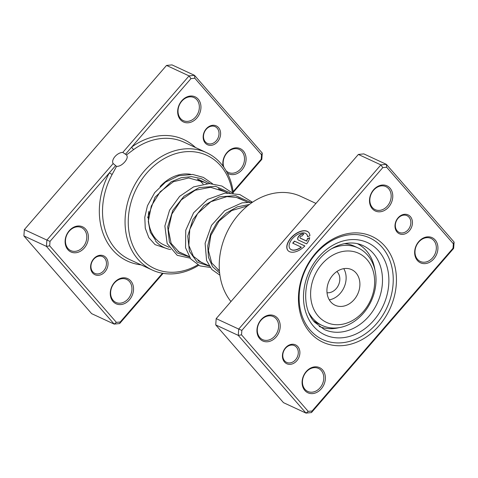 <?xml version="1.0" encoding="UTF-8"?>
<svg xmlns="http://www.w3.org/2000/svg" width="478" height="478" viewBox="0 0 478 478"><rect width="100%" height="100%" fill="white"/><g stroke="black" fill="none" stroke-linecap="round" stroke-linejoin="round"><path stroke-width="0.72" d="M297.824 346.604A10.391 8.335 -65.1 0 1 296.802 360.782A10.391 8.335 -65.1 0 1 284.494 362.001A10.391 8.335 -65.1 0 1 285.515 347.823A10.391 8.335 -65.1 0 1 297.824 346.604M284.607 360.854A9.237 7.409 114.9 0 0 286.645 362.39A9.237 7.409 114.9 0 0 296.485 358.518A9.237 7.409 114.9 0 0 296.456 347.171A9.237 7.409 114.9 0 0 294.418 345.63A9.237 7.409 114.9 0 0 284.577 349.508A9.237 7.409 114.9 0 0 284.607 360.854M410.381 216.63A10.391 8.335 -65.1 0 1 409.359 230.802A10.391 8.335 -65.1 0 1 397.051 232.021A10.391 8.335 -65.1 0 1 398.072 217.849A10.391 8.335 -65.1 0 1 410.381 216.63M397.164 230.874A9.237 7.409 114.9 0 0 399.202 232.416A9.237 7.409 114.9 0 0 409.043 228.538A9.237 7.409 114.9 0 0 409.013 217.191A9.237 7.409 114.9 0 0 406.975 215.656A9.237 7.409 114.9 0 0 397.134 219.533A9.237 7.409 114.9 0 0 397.164 230.874M384.832 246.128A58.316 46.76 -65.1 0 1 379.108 325.661A58.316 46.76 -65.1 0 1 310.043 332.497A58.316 46.76 -65.1 0 1 315.767 252.97A58.316 46.76 -65.1 0 1 384.832 246.128M310.27 330.208A56.01 44.908 114.9 0 0 322.608 339.535A56.01 44.908 114.9 0 0 382.292 316.036A56.01 44.908 114.9 0 0 382.095 247.257A56.01 44.908 114.9 0 0 369.757 237.924A56.01 44.908 114.9 0 0 310.079 261.43A56.01 44.908 114.9 0 0 310.27 330.208A56.01 44.908 -65.1 0 1 310.079 261.43A56.01 44.908 -65.1 0 1 369.757 237.924A56.01 44.908 -65.1 0 1 382.095 247.257A56.01 44.908 -65.1 0 1 382.292 316.036A56.01 44.908 -65.1 0 1 322.608 339.535A56.01 44.908 -65.1 0 1 310.27 330.208M306.697 234.316A11.012 6.196 138.9 0 1 306.757 234.387A11.012 6.196 138.9 0 1 307.683 236.688M307.569 236.735A11.012 6.196 -41.1 0 0 306.631 234.244A11.012 6.196 -41.1 0 0 292.363 238.707A11.012 6.196 -41.1 0 0 290.032 248.709A11.012 6.196 -41.1 0 0 301.218 247.102L292.697 243.147L294.466 241.109L304.874 245.943A13.766 7.744 138.9 0 1 287.953 250.52A13.766 7.744 138.9 0 1 290.869 238.014A13.766 7.744 138.9 0 1 308.71 232.433A13.766 7.744 138.9 0 1 309.887 235.774L307.569 236.735M308.77 232.505A13.766 7.744 -41.1 0 0 290.994 238.158A13.766 7.744 -41.1 0 0 288.019 250.591M298.469 240.111A4.129 2.324 138.9 0 1 298.003 239.765A4.129 2.324 138.9 0 1 298.875 236.013A4.129 2.324 138.9 0 1 303.763 233.993L302 236.036A1.374 0.777 -41.1 0 0 300.369 236.706A1.374 0.777 -41.1 0 0 300.076 237.96A1.374 0.777 -41.1 0 0 300.232 238.074L306.512 240.984A11.012 6.196 -41.1 0 0 307.378 238.665L309.696 237.709A13.766 7.744 138.9 0 1 306.637 243.9L298.469 240.111M303.703 234.065A4.129 2.324 -41.1 0 0 299.001 236.156A4.129 2.324 -41.1 0 0 298.069 239.837M277.467 318.133A13.856 11.114 -65.1 0 1 276.105 337.032A13.856 11.114 -65.1 0 1 259.697 338.657A13.856 11.114 -65.1 0 1 261.054 319.758A13.856 11.114 -65.1 0 1 277.467 318.133M259.811 337.51A12.703 10.187 114.9 0 0 262.607 339.625A12.703 10.187 114.9 0 0 276.147 334.295A12.703 10.187 114.9 0 0 276.099 318.695A12.703 10.187 114.9 0 0 273.302 316.579A12.703 10.187 114.9 0 0 259.763 321.909A12.703 10.187 114.9 0 0 259.811 337.51M390.024 188.153A13.856 11.114 -65.1 0 1 388.662 207.052A13.856 11.114 -65.1 0 1 372.248 208.677A13.856 11.114 -65.1 0 1 373.611 189.778A13.856 11.114 -65.1 0 1 390.024 188.153M372.362 207.53A12.703 10.187 114.9 0 0 375.164 209.651A12.703 10.187 114.9 0 0 388.698 204.315A12.703 10.187 114.9 0 0 388.656 188.72A12.703 10.187 114.9 0 0 385.86 186.599A12.703 10.187 114.9 0 0 372.32 191.935A12.703 10.187 114.9 0 0 372.362 207.53M435.177 239.974A13.856 11.114 -65.1 0 1 433.815 258.873A13.856 11.114 -65.1 0 1 417.408 260.498A13.856 11.114 -65.1 0 1 418.764 241.599A13.856 11.114 -65.1 0 1 435.177 239.974M417.521 259.351A12.703 10.187 114.9 0 0 420.317 261.466A12.703 10.187 114.9 0 0 433.857 256.136A12.703 10.187 114.9 0 0 433.809 240.536A12.703 10.187 114.9 0 0 431.013 238.42A12.703 10.187 114.9 0 0 417.473 243.75A12.703 10.187 114.9 0 0 417.521 259.351M322.62 369.948A13.856 11.114 -65.1 0 1 321.264 388.847A13.856 11.114 -65.1 0 1 304.85 390.472A13.856 11.114 -65.1 0 1 306.213 371.573A13.856 11.114 -65.1 0 1 322.62 369.948M304.964 389.325A12.703 10.187 114.9 0 0 307.76 391.446A12.703 10.187 114.9 0 0 321.3 386.116A12.703 10.187 114.9 0 0 321.258 370.516A12.703 10.187 114.9 0 0 318.456 368.401A12.703 10.187 114.9 0 0 304.922 373.73A12.703 10.187 114.9 0 0 304.964 389.325M315.952 203.413L300.781 196.374A64.667 51.851 114.9 0 0 232.457 222.623A64.667 51.851 114.9 0 0 230.958 301.564M386.66 167.246L386.367 164.354L363.83 153.898L358.363 154.442L216.181 318.623L238.719 329.079L380.894 164.898L386.367 164.354L454.1 242.083L453.646 248.387L311.471 412.568L305.998 413.106L238.265 335.383L238.719 329.079L241.844 330.394L241.521 334.845L308.214 411.385L312.08 411.002L453.03 248.237L453.353 243.78L386.66 167.246L382.788 167.629L241.844 330.394M358.363 154.442L380.894 164.898L382.788 167.629M216.181 318.623L215.733 324.921L283.466 402.649L305.998 413.106L308.214 411.385M215.733 324.921L238.265 335.383L241.521 334.845M453.353 243.78L454.1 242.083M453.646 248.387L453.03 248.237M311.471 412.568L312.08 411.002M309.648 237.924L307.503 238.809A11.012 6.196 138.9 0 1 306.637 241.133L300.357 238.217A1.374 0.777 138.9 0 1 300.202 238.104A1.374 0.777 138.9 0 1 300.148 238.02M304.815 245.997L294.466 241.109M294.591 241.253L292.877 243.23M290.092 248.781A11.012 6.196 138.9 0 0 290.158 248.853A11.012 6.196 138.9 0 0 301.343 247.246L301.218 247.102M374.985 270.225A45.613 36.573 114.9 0 0 357.58 243.768M319.208 326.468A45.613 36.573 114.9 0 0 339.016 327.657M92.66 272.992A10.391 8.335 -65.1 0 1 93.682 258.819A10.391 8.335 -65.1 0 1 105.991 257.6A10.391 8.335 -65.1 0 1 104.969 271.773A10.391 8.335 -65.1 0 1 92.66 272.992M104.628 258.162A9.237 7.409 114.9 0 0 102.591 256.626A9.237 7.409 114.9 0 0 92.744 260.498A9.237 7.409 114.9 0 0 92.78 271.845A9.237 7.409 114.9 0 0 94.811 273.386A9.237 7.409 114.9 0 0 104.658 269.508A9.237 7.409 114.9 0 0 104.628 258.162M205.217 143.012A10.391 8.335 -65.1 0 1 206.239 128.839A10.391 8.335 -65.1 0 1 218.548 127.62A10.391 8.335 -65.1 0 1 217.526 141.793A10.391 8.335 -65.1 0 1 205.217 143.012M217.179 128.188A9.237 7.409 114.9 0 0 215.148 126.646A9.237 7.409 114.9 0 0 205.301 130.524A9.237 7.409 114.9 0 0 205.331 141.864A9.237 7.409 114.9 0 0 207.368 143.406A9.237 7.409 114.9 0 0 217.215 139.528A9.237 7.409 114.9 0 0 217.179 128.188M233.115 191.66L261.203 159.228L261.52 154.77L194.827 78.237L190.961 78.619L131.665 147.093A2.312 0.789 -126 0 0 133.744 149.506L126.455 154.926L122.792 152.422A7.851 4.422 -41.1 0 0 114.971 156.587A7.851 4.422 -41.1 0 0 113.167 163.542L113.525 163.972M115.449 165.818L50.011 241.384L46.892 240.076L113.167 163.542L116.548 166.368C119.261 166.487 121.992 165.024 124.74 161.976C127.285 158.917 127.853 156.569 126.455 154.926L126.652 155.123M223.077 166.201A13.856 11.114 -65.1 0 1 229.321 150.355A13.856 11.114 -65.1 0 1 243.344 150.964A13.856 11.114 -65.1 0 1 242.884 168.728A13.856 11.114 -65.1 0 1 227.361 173.078M226.1 170.783A12.703 10.187 114.9 0 0 228.49 172.456A12.703 10.187 114.9 0 0 242.023 167.127A12.703 10.187 114.9 0 0 241.982 151.532A12.703 10.187 114.9 0 0 239.179 149.411A12.703 10.187 114.9 0 0 226.829 153.145A12.703 10.187 114.9 0 0 223.943 167.408M180.421 119.667A13.856 11.114 -65.1 0 1 181.777 100.768A13.856 11.114 -65.1 0 1 198.191 99.143A13.856 11.114 -65.1 0 1 196.834 118.042A13.856 11.114 -65.1 0 1 180.421 119.667M196.822 99.711A12.703 10.187 114.9 0 0 194.026 97.596A12.703 10.187 114.9 0 0 180.493 102.925A12.703 10.187 114.9 0 0 180.535 118.52A12.703 10.187 114.9 0 0 183.331 120.641A12.703 10.187 114.9 0 0 196.87 115.312A12.703 10.187 114.9 0 0 196.822 99.711M113.017 301.463A13.856 11.114 -65.1 0 1 114.379 282.57A13.856 11.114 -65.1 0 1 130.793 280.945A13.856 11.114 -65.1 0 1 129.43 299.837A13.856 11.114 -65.1 0 1 113.017 301.463M129.424 281.506A12.703 10.187 114.9 0 0 126.628 279.391A12.703 10.187 114.9 0 0 113.089 284.721A12.703 10.187 114.9 0 0 113.131 300.321A12.703 10.187 114.9 0 0 115.933 302.437A12.703 10.187 114.9 0 0 129.466 297.107A12.703 10.187 114.9 0 0 129.424 281.506M67.864 249.647A13.856 11.114 -65.1 0 1 69.226 230.749A13.856 11.114 -65.1 0 1 85.634 229.123A13.856 11.114 -65.1 0 1 84.277 248.022A13.856 11.114 -65.1 0 1 67.864 249.647M84.271 229.691A12.703 10.187 114.9 0 0 81.469 227.57A12.703 10.187 114.9 0 0 67.936 232.9A12.703 10.187 114.9 0 0 67.978 248.5A12.703 10.187 114.9 0 0 70.78 250.615A12.703 10.187 114.9 0 0 84.313 245.286A12.703 10.187 114.9 0 0 84.271 229.691M160.124 186.551A39.262 31.482 -65.1 0 1 190.692 174.303M203.09 183.982A36.955 29.63 114.9 0 0 197.294 179.077M148.76 211.479A36.955 29.63 114.9 0 0 155.697 238.707A36.955 29.63 114.9 0 0 163.84 244.867L169.063 247.287M232.445 192.927A62.361 49.999 114.9 0 0 220.633 165.746A62.361 49.999 114.9 0 0 146.782 173.06A62.361 49.999 114.9 0 0 140.657 258.102A62.361 49.999 114.9 0 0 197.731 264.872M198.633 265.338A64.667 51.851 -65.1 0 1 152.177 270.004A64.667 51.851 -65.1 0 1 137.927 259.231A64.667 51.851 -65.1 0 1 137.706 179.818A64.667 51.851 -65.1 0 1 206.616 152.679A64.667 51.851 -65.1 0 1 220.86 163.458A64.667 51.851 -65.1 0 1 233.3 193.1M50.011 241.384L49.688 245.841L116.381 322.375L120.253 321.993L162.466 273.243M122.792 152.422L189.067 75.888L194.534 75.351L172.002 64.894L166.529 65.432L24.354 229.613L23.9 235.917L91.633 313.646L114.17 324.102L46.438 246.373L23.9 235.917M194.827 78.237L194.534 75.351L262.267 153.079L261.819 159.377L233.21 192.407M190.961 78.619L189.067 75.888L166.529 65.432M49.688 245.841L46.438 246.373L46.892 240.076L24.354 229.613M163.112 273.356L119.637 323.558L114.17 324.102L116.381 322.375M116.548 166.368L112.151 174.44A64.667 51.851 114.9 0 0 115.389 248.775A64.667 51.851 114.9 0 0 129.64 259.548L152.177 270.004M170.64 249.558A39.262 31.482 -65.1 0 1 155.47 240.996M261.819 159.377L261.203 159.228M261.52 154.77L262.267 153.079M119.637 323.558L120.253 321.993M195.508 147.529A66.98 53.703 -65.1 0 0 131.665 147.093L125.523 154.185M141.07 264.854A66.98 53.703 -65.1 0 1 112.659 249.904A66.98 53.703 -65.1 0 1 109.301 172.916L112.151 174.44M311.811 303.703A38.109 30.556 114.9 0 0 351.336 321.162A38.109 30.556 114.9 0 0 373.438 272.012A38.109 30.556 114.9 0 0 333.907 254.547A38.109 30.556 114.9 0 0 311.811 303.703M331.379 248.841A42.727 34.261 -65.1 0 1 358.106 247.933A42.727 34.261 -65.1 0 1 374.668 268.929A42.727 34.261 -65.1 0 1 362.157 314.62A42.727 34.261 -65.1 0 1 322.136 325.452A42.727 34.261 -65.1 0 1 308.734 312.552M327.024 292.745A12.123 9.721 114.9 0 0 336.906 287.768A12.123 9.721 114.9 0 0 339.446 276.015A12.123 9.721 114.9 0 0 336.876 271.516M359.289 279.283A19.634 15.738 114.9 0 0 351.677 269.64A19.634 15.738 114.9 0 0 333.291 274.617A19.634 15.738 114.9 0 0 327.544 295.613A19.634 15.738 114.9 0 0 335.15 305.257A19.634 15.738 114.9 0 0 353.541 300.28A19.634 15.738 114.9 0 0 359.289 279.283M329.288 299.855A19.634 15.738 114.9 0 0 345.516 272.896A19.634 15.738 114.9 0 0 343.766 268.654M313.407 320.732A42.727 34.261 114.9 0 0 318.378 323.708L322.136 325.452M358.106 247.933L354.347 246.194A42.727 34.261 114.9 0 0 344.363 243.661M373.3 253.364A46.193 37.033 114.9 0 0 363.125 245.668C349.478 238.922 329.79 245.226 317.655 261.275C302.813 279.606 301.755 308.453 314.578 322.16L324.239 329.473A46.193 37.033 114.9 0 0 373.461 310.091A46.193 37.033 114.9 0 0 373.3 253.364M313.604 326.36A50.811 40.738 -65.1 0 1 318.587 257.068A50.811 40.738 -65.1 0 1 378.767 251.105A50.811 40.738 -65.1 0 1 373.778 320.397A50.811 40.738 -65.1 0 1 313.604 326.36M147.66 217.711L155.003 197.289L171.154 181.837L181.162 177.732L191.487 176.615L201.358 178.599L210.039 183.57M189.258 256.847L177.213 252.91L169.385 242.095L167.712 226.799L172.845 210.32L184.018 196.231L199.224 187.597L215.608 186.336L230.073 192.867M209.292 266.144L197.241 262.201L189.419 251.392L187.746 236.09L192.879 219.617L204.052 205.528L219.259 196.888L235.636 195.633L250.102 202.164M219.629 272.998L212.602 266.718L208.444 257.325L207.727 245.919L210.649 233.826L217.006 222.443L226.219 213.08L237.369 206.849L249.349 204.476M206.616 152.679L184.078 142.223A64.667 51.851 114.9 0 0 133.744 149.506M247.461 202.188L238.361 197.964M227.426 192.891L218.327 188.667M207.392 183.6L198.292 179.375M219.414 270.65L218.004 269.992M209.131 265.876L197.964 260.701M189.097 256.584L177.936 251.404M155.547 240.219L150.259 232.189L148.294 221.428L151.311 206.018L160.202 191.756L173.46 181.7L188.679 177.959L204.978 182.476M183.164 253.83L179.208 252.193L171.136 243.398L168.334 229.679L171.871 214.048L181.335 199.876L195.084 190.268L210.535 187.286L225.007 191.768M203.198 263.127L201.782 262.667L193.417 256.357L188.852 245.465L189.76 229.464L197.575 213.606L210.864 201.716L226.931 196.625L236.431 197.42L245.041 201.065M219.426 270.865L211.7 262.948L208.432 250.591L210.828 235.457L219.008 221.129L231.669 210.571L247.556 205.887M167.844 248.924L155.069 244.634L148.819 237.644L145.27 228.203L144.786 217.239L147.445 205.773L154.699 192.598L165.561 182.094L178.748 175.731L192.676 174.452L203.377 177.404L212.507 183.725M190.148 258.156L177.219 255.312L167.145 243.553L164.868 226.028L169.565 210.224L179.638 196.344L193.602 186.88L209.316 183.558L221.882 186.032L232.541 193.022M210.183 267.453L199.912 265.899L190.764 258.968L185.542 247.747L185.757 230.265L193.572 212.818L207.571 199.392L225.03 193.088L239.813 194.552L252.492 202.23M219.91 275.185L211.85 269.508L206.574 260.498L205.104 243.32L211.539 225.293L224.744 210.649L242.077 202.839L252.39 202.296"/></g></svg>
